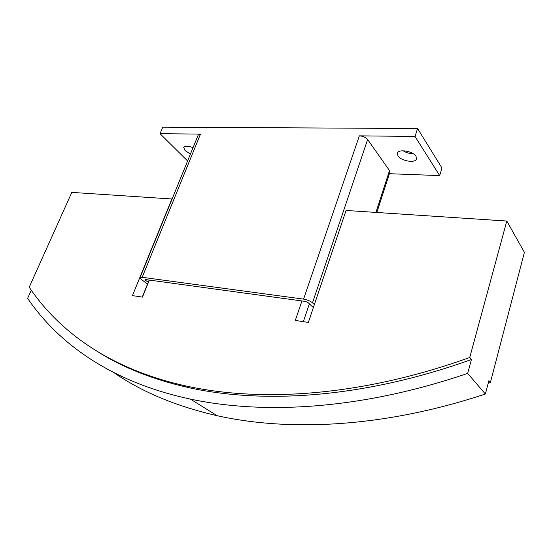 <?xml version="1.0" encoding="UTF-8"?>
<svg xmlns="http://www.w3.org/2000/svg" width="552" height="552" viewBox="0 0 552 552"><rect width="100%" height="100%" fill="white"/><g stroke="black" fill="none" stroke-linecap="round" stroke-linejoin="round"><path stroke-width="0.83" d="M190.454 153.98L185.051 150.606L183.719 147.474C184.996 145.728 188.101 145.797 193.021 147.688M416.015 156.333L416.546 158.879C415.58 163.461 401.076 161.08 397.992 155.892L397.406 153.249C398.296 148.674 413.048 151.075 416.015 156.333M403.07 150.758C406.168 152.704 409.577 153.704 413.282 153.773M148.226 282.313L145.314 280.119L144.997 279.664L145.604 279.56L305.463 301.44L307.933 302.462L313.357 307.581M147.522 284.066L141.188 279.312L140.015 277.67L142.181 277.297L303.572 299.129C307.326 299.791 310.3 301.019 312.494 302.813L314.364 304.594M140.015 277.67L198.175 135.061L200.466 134.115L142.181 277.297M415.035 136.454L439.661 175.598L441.966 168.015L417.56 128.519L415.035 136.454L359.345 135.847C362.988 136.109 365.755 137.331 367.639 139.511L389.512 170.568L389.905 172.176L376.837 212.485M439.661 175.598L389.408 173.707M187.611 160.956L160.011 133.674L200.466 134.115M417.56 128.519L162.771 127.16L160.011 133.674M149.344 280.071L142.457 297.135L132.452 295.603L171.865 198.982L71.808 192.393L29.215 287.219C58.836 331.262 109.02 368.35 183.167 385.344C258.053 402.56 359.317 397.157 469.745 357.475L471.429 359.518L467.675 373.387C361.325 409.687 263.932 414.793 190.337 399.082C111.87 382.322 58.836 343.979 27.6 298.384L31.264 290.207M142.257 297.1L149.143 280.05M469.745 357.475L506.798 221.041L524.4 252.354L490.369 382.564L488.182 383.323M115.837 361.974L114.575 361.07M309.382 303.828L303.338 321.657M506.798 221.041L346.063 210.457L308.361 322.423L295.292 320.429L301.951 300.957M98.953 352.473C123.117 367.549 152.041 379.045 185.727 386.966C260.482 404.216 361.443 398.93 471.429 359.518M114.036 372.703C141.843 391.961 176.212 406.293 217.15 415.711C289.234 431.726 383.523 427.71 485.374 394.024L467.675 373.387M113.291 360.415L114.561 361.312M485.374 394.024L488.858 380.728L490.369 382.564M145.542 279.553L145.314 280.119M367.639 139.511L312.494 302.813M359.345 135.847L303.572 299.129M389.512 170.568L375.926 212.423M185.727 386.966L183.167 385.344M217.15 415.711L190.337 399.082"/></g></svg>
